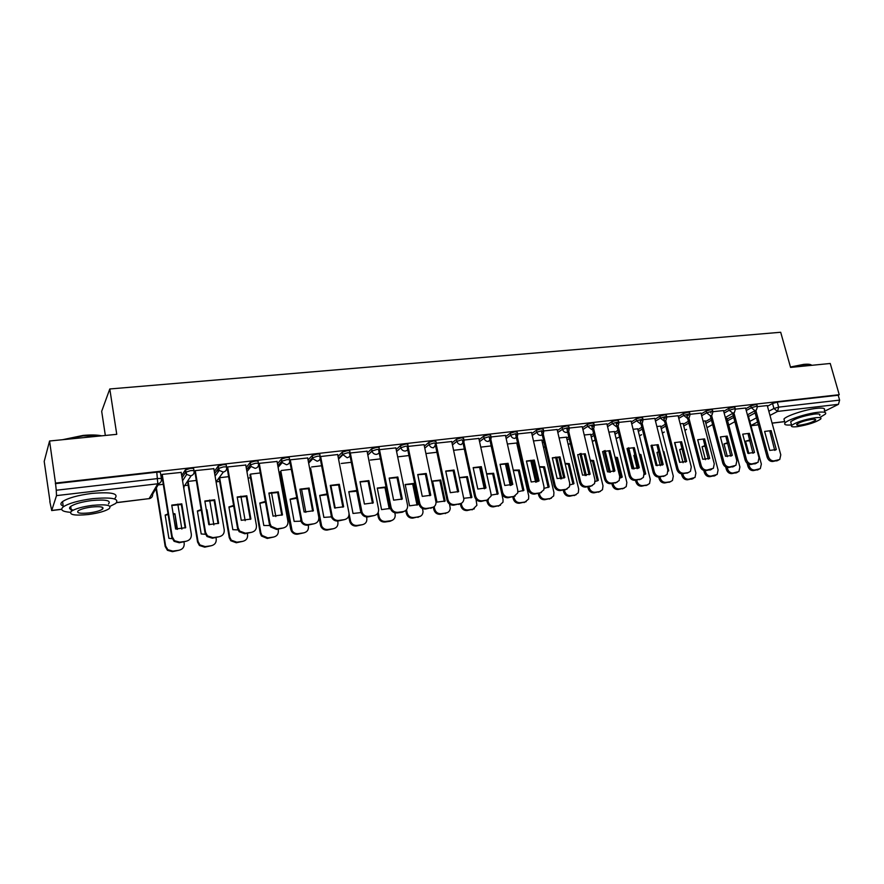 <?xml version="1.0" encoding="UTF-8"?>
<svg xmlns="http://www.w3.org/2000/svg" width="884" height="884" viewBox="0 0 884 884"><rect width="100%" height="100%" fill="white"/><g stroke="black" fill="none" stroke-linecap="round" stroke-linejoin="round"><path stroke-width="1.33" d="M194.016 470.863L193.718 469.05C193.916 468.409 192.745 468.188 190.226 468.409L185.264 470.012L185.629 472.244L190.59 470.642C193.121 470.421 194.281 470.631 194.093 471.282C194.248 473.769 193.066 475.283 190.535 475.824L186.69 474.399L185.629 472.244L182.071 477.802M226.569 467.117L226.271 465.371C226.525 464.719 225.409 464.498 222.945 464.719L218.16 466.133L218.37 468.509L223.332 466.929C225.796 466.708 226.901 466.918 226.647 467.57C226.823 470.023 225.674 471.515 223.199 472.056L219.221 470.41L218.37 468.509L214.668 473.647M258.426 463.437L258.128 461.757C258.437 461.105 257.388 460.884 254.979 461.094L250.161 462.531L250.415 464.862L255.365 463.282C257.774 463.072 258.824 463.293 258.515 463.934C258.703 466.365 257.587 467.835 255.178 468.365L251.067 466.465L250.415 464.862L246.592 469.669M289.62 459.846L289.322 458.221C289.676 457.581 288.681 457.348 286.328 457.558L281.499 459.017L281.775 461.282L286.725 459.713C289.079 459.514 290.074 459.735 289.709 460.376C289.919 462.774 288.836 464.233 286.471 464.752L282.25 462.575L281.775 461.282L277.841 465.813M320.152 456.332L319.853 454.763C320.262 454.122 319.323 453.89 317.024 454.089L312.085 455.647L312.494 457.779L317.433 456.221C319.732 456.022 320.671 456.243 320.262 456.895C320.472 459.271 319.422 460.708 317.113 461.216L312.792 458.73L312.494 457.779L308.45 462.089M350.064 452.895L349.766 451.381C350.23 450.729 349.335 450.497 347.092 450.696L342.152 452.243L342.572 454.354L347.5 452.807C349.744 452.608 350.639 452.84 350.174 453.481C350.407 455.835 349.39 457.249 347.125 457.757L342.572 454.354L338.428 458.464M379.369 449.525L379.07 448.055C379.567 447.414 378.728 447.182 376.54 447.37L371.611 448.906L372.031 450.995L376.96 449.459C379.148 449.271 379.987 449.492 379.49 450.144C379.722 452.464 378.739 453.868 376.529 454.365C374.319 454.409 372.838 453.359 372.076 451.205L367.799 454.94M408.099 446.232L407.8 444.785C408.309 444.155 407.502 443.934 405.391 444.111L400.474 445.635L400.894 447.702L405.811 446.177C407.933 445.989 408.728 446.221 408.231 446.851L408.253 447.127C408.364 449.293 407.391 450.597 405.325 451.039C403.06 451.061 401.59 449.956 400.894 447.702L396.584 451.503M436.276 443.006L435.978 441.569L433.657 440.917L428.751 442.431L429.182 444.475L434.099 442.961L436.409 443.602L433.558 447.779C431.337 447.801 429.878 446.707 429.182 444.475L424.795 448.155M463.901 439.856L463.592 438.42L461.371 437.79L456.476 439.293L456.906 441.315L461.813 439.812L464.023 440.431L464.023 441.481L461.227 444.586C459.039 444.608 457.603 443.514 456.906 441.315L452.453 444.884M490.985 436.762L490.664 435.326L488.543 434.718L483.647 436.21L484.089 438.21L488.985 436.718L491.106 437.315L491.04 438.707L488.344 441.459C486.211 441.481 484.786 440.398 484.089 438.21L479.559 441.68M517.538 433.735L517.217 432.287L515.173 431.712L510.3 433.193L510.753 435.171L515.626 433.69L517.659 434.265L517.527 435.967L514.941 438.387C512.842 438.409 511.449 437.337 510.753 435.171L506.156 438.552M543.594 430.762L543.251 429.315L541.295 428.762L536.433 430.232L536.886 432.199L541.748 430.729L543.704 431.27L543.483 433.248L541.03 435.381C538.964 435.392 537.594 434.331 536.886 432.199L532.234 435.492M569.141 427.845L568.799 426.408L566.92 425.867L562.069 427.326L562.533 429.27L567.384 427.812L569.263 428.342L568.942 430.552L566.611 432.431C564.589 432.442 563.23 431.392 562.533 429.27L557.815 432.486M594.214 424.983L593.871 423.546L592.059 423.027L587.23 424.475L587.683 426.397L592.523 424.95L594.335 425.458L593.915 427.878L591.716 429.525L587.683 426.397L582.921 429.547M618.822 422.176L618.469 420.729L616.734 420.243L611.905 421.679L612.369 423.591L617.198 422.143L618.933 422.629L618.413 425.226L616.347 426.685L612.369 423.591L607.562 426.674M642.977 419.425L642.613 417.977L640.944 417.513L636.126 418.939L636.602 420.828L641.419 419.392L643.088 419.856L642.469 422.607L640.524 423.9L636.602 420.828L631.74 423.845M666.68 416.718L666.315 415.27L664.702 414.828L659.906 416.242L660.381 418.11L665.188 416.696L666.79 417.137L666.083 420.011L664.26 421.16L660.381 418.11L655.475 421.082M689.962 414.066L689.586 412.618L688.039 412.187L683.255 413.601L683.73 415.447L688.514 414.043L690.061 414.463L689.277 417.447L687.564 418.475L683.73 415.447L678.79 418.364M712.824 411.458L712.438 410.01L710.946 409.601L706.183 411.005L706.659 412.839L711.432 411.436L712.924 411.845L712.051 414.916L710.449 415.834L706.659 412.839L701.675 415.701M735.278 408.894L734.891 407.458L733.455 407.06L728.692 408.452L729.178 410.264L733.941 408.872L735.377 409.259L734.427 412.408L732.913 413.237L729.178 410.264L724.151 413.093M757.334 406.386L756.936 404.938L755.555 404.563L750.814 405.944L751.301 407.745L756.041 406.364L757.422 406.728L756.417 409.944L754.991 410.684L751.301 407.745L746.24 410.53M49.57 441.006L116.754 434.331L109.793 388.971L780.694 332.262L790.561 367.424L830.242 363.479L839.236 394.706L55.504 483.084L49.57 441.006L44.2 461.426L50.023 501.526M184.623 485.592L188.17 485.172M223.354 472.034L216.072 481.879L219.641 481.448M248.072 478.089L250.47 477.802M279.399 474.377L280.681 474.222M105.34 435.469L101.682 411.325L109.793 388.971M49.802 501.559L51.725 510.433L56.51 495.615L56.256 490.244L157.794 478.564C160.38 478.332 161.606 478.531 161.474 479.172C161.617 481.692 160.391 483.228 157.805 483.78L56.51 495.615M55.504 483.084L56.256 490.244M748.494 416.508L755.113 412.916M767.456 406.242L772.539 403.491L773.92 408.507L778.649 407.137L839.612 400.12L838.452 404.319L824.573 411.27M839.612 400.12L838.198 395.225L839.236 394.706M726.957 418.364L725.576 418.452M745.566 408.043L735.455 409.126M705.222 420.906L703.078 421.093M723.488 410.563L713.012 411.679M683.1 423.502L680.172 423.767M701.001 413.126L690.172 414.287M660.602 426.132L656.845 426.508M678.105 415.734L666.901 416.939M637.696 428.817L633.088 429.293M654.801 418.386L643.198 419.635M614.369 431.558L608.888 432.121M631.054 421.093L619.054 422.375M590.622 434.342L584.225 435.005M606.866 423.845L594.457 425.182M566.445 437.171L559.097 437.956M582.236 426.663L569.395 428.033M541.815 440.066L533.494 440.95M557.119 429.513L543.848 430.939M516.72 443.006L507.383 444.011M531.538 432.431L517.803 433.911M505.449 435.403L491.239 436.928M478.852 438.442L464.155 440.022M451.735 441.536L436.53 443.16M424.066 444.685L408.353 446.376M395.855 447.901L379.59 449.647M367.059 451.194L350.318 452.984L361.976 512.123C363.269 515.107 365.468 516.51 368.584 516.333L374.065 515.582C377.413 514.764 378.916 512.565 378.551 509.007L367.037 451.072M337.666 454.542L320.395 456.553M307.676 457.967L290.217 459.824L289.643 460.63M277.046 461.459L259.211 463.349L258.692 464.166M245.774 465.028L227.553 466.962L227.089 467.769M213.829 468.686L195.198 470.642L194.8 471.448M181.187 472.41L162.148 474.399L161.816 475.216M181.706 475.592L185.264 470.012M214.304 471.47L217.994 466.31M246.205 467.503L250.028 462.675M277.454 463.68L281.388 459.127M308.052 459.978L312.085 455.647M338.031 456.376L342.152 452.243M367.39 452.873L371.611 448.906L372.053 450.973L367.843 455.161M396.165 449.459L400.474 445.635M424.375 446.133L428.751 442.431M452.022 442.873L456.476 439.293M479.128 439.691L483.647 436.21M505.714 436.586L510.3 433.193M516.963 444.088L517.726 443.547M531.781 433.536L536.433 430.232M542.047 441.083L543.483 440.088M557.362 430.563L562.069 427.326M566.666 438.132L568.766 436.74M582.468 427.646L587.23 424.475M590.844 435.248L593.573 433.492M607.098 424.784L611.905 421.679M614.579 432.42L617.927 430.32M631.275 421.977L636.126 418.939M637.894 429.646L641.839 427.237M655.011 419.226L659.906 416.242M660.801 426.917L665.321 424.243M678.315 416.53L683.255 413.601M683.299 424.243L688.371 421.303M701.2 413.889L706.183 411.005M705.41 421.624L711.012 418.452M723.676 411.292L728.692 408.452M727.134 419.038L733.267 415.657M745.753 408.739L750.814 405.944M748.317 415.856L747.687 415.867M767.268 405.568L757.5 406.618M55.327 483.647L156.777 472.189C159.363 471.957 160.59 472.178 160.457 472.818L161.418 478.808M838.198 395.225L777.268 402.109L772.539 403.491M491.195 445.912L480.819 447.127M464.321 449.061L454 450.265M436.906 452.265L426.652 453.47M408.938 455.547L398.761 456.741M380.407 458.884L370.297 460.067M351.291 462.299L341.257 463.47M321.577 465.78L311.632 466.94M291.245 469.327L281.377 470.487M260.261 472.962L250.492 474.1L260.868 532.82L262.018 535.439L267.819 537.87L273.51 537.074C277.001 536.223 278.604 534.002 278.327 530.422L278.106 529.218M228.625 476.664L219.575 477.725M196.303 480.454L188.049 481.415M163.275 484.322L158.092 484.929M771.135 430.618L776.318 449.558L769.787 450.42L764.616 431.436L771.135 430.618L769.865 431.27L774.716 450.387M778.263 460.288L772.649 461.503C770.041 461.547 768.196 460.089 767.124 457.127L754.582 410.938M755.864 410.397L768.406 456.509C769.478 459.481 771.323 460.94 773.942 460.896L779.754 459.514L780.782 454.84L767.257 405.513M776.318 449.558L775.036 450.177M749.72 440L745.566 441.204L748.881 453.569M748.759 464.255L749.157 465.746C750.196 468.653 752.008 470.078 754.582 470.023L760.306 468.653L761.345 464.078L748.295 415.789M749.93 440.784L745.709 441.094M758.859 469.415L753.356 470.597C750.781 470.653 748.969 469.238 747.941 466.332L749.157 465.746M747.113 463.26L747.941 466.332M749.345 433.326L754.494 452.442L747.842 453.315L742.704 434.154L749.345 433.326L748.096 433.978L752.947 453.249M756.461 463.26L750.737 464.498C748.085 464.553 746.218 463.083 745.146 460.089L732.659 413.392M733.93 412.872L746.405 459.47C747.477 462.465 749.345 463.945 752.008 463.89L758.008 462.409L759.002 457.779L745.555 407.977M754.494 452.442L753.234 453.061M727.156 436.088L732.284 455.382L725.51 456.277L720.405 436.928L727.156 436.088L725.93 436.74L730.803 456.166M734.273 466.288L728.438 467.559C725.731 467.603 723.841 466.122 722.769 463.106L710.338 415.889M710.692 411.955L710.968 413.027M711.587 415.381L724.007 462.487C725.079 465.514 726.968 466.995 729.676 466.94L735.897 465.349L736.836 460.763L723.466 410.496M732.284 455.382L731.046 456M727.532 442.74L723.996 443.945L727.355 456.63M727.189 467.526L727.51 468.719C728.549 471.647 730.372 473.084 732.991 473.028L738.913 471.559L739.908 467.017L726.935 418.298M727.698 443.392L724.106 443.867M737.4 472.399L731.786 473.614C729.167 473.669 727.344 472.233 726.305 469.305L727.51 468.719M725.687 466.973L726.305 469.305M704.957 445.602L702.062 446.74L705.421 459.669M705.2 470.697L705.465 471.747C706.504 474.708 708.36 476.156 711.023 476.089L717.145 474.509L718.084 470.012L705.2 420.839M705.089 446.133L702.106 446.696M715.565 475.437L709.841 476.675C707.178 476.73 705.333 475.294 704.294 472.332L705.465 471.747M703.808 470.465L704.294 472.332M790.44 367.015L803.722 364.374C807.6 364.009 810.12 364.208 811.258 364.959M811.91 365.302C810.783 364.506 808.197 364.296 804.153 364.683L790.55 367.379M820.219 417.259L825.38 414.11C826.739 412.231 824.164 411.646 817.645 412.331C806.33 413.557 787.456 419.756 785.058 422.972C783.71 424.74 785.876 425.392 791.534 424.906M824.264 410.187C825.623 408.286 823.037 407.679 816.518 408.353C805.202 409.557 786.362 415.778 783.964 419.038L784.473 420.861M791.014 423.06L790.661 421.767C795.28 418.497 803.092 415.944 814.109 414.11C818.816 413.613 820.683 414.043 819.689 415.392M815.136 417.767C804.12 419.613 796.296 422.154 791.666 425.392C790.661 426.762 792.55 427.171 797.346 426.641C808.296 424.795 816.076 422.254 820.717 419.005C821.711 417.668 819.844 417.259 815.136 417.767M800.462 425.082C807.523 423.9 812.54 422.265 815.523 420.165C816.175 419.303 814.971 419.038 811.921 419.37C804.827 420.552 799.788 422.198 796.804 424.287C796.164 425.16 797.379 425.425 800.462 425.082M62.543 439.713L83.052 435.425C90.754 434.707 96.986 434.84 101.748 435.823M100.61 435.934L83.206 435.856L64.322 439.536M109.992 506.344L115.738 503.427C119.837 498.587 112.08 497.007 92.466 498.687C78.565 500.543 68.853 503.25 63.305 506.819C59.814 509.814 62.167 511.637 70.355 512.311M114.964 498.322C119.053 493.427 111.296 491.791 91.693 493.427C77.803 495.261 68.09 497.979 62.565 501.582C60.167 503.471 60.388 504.963 63.195 506.057M69.88 507.195L70.842 507.25M73.339 510.09C69.427 509.394 68.543 508.167 70.72 506.41C74.698 503.836 81.682 501.891 91.671 500.543C105.815 499.327 111.406 500.466 108.467 503.957M92.378 505.372C82.389 506.72 75.394 508.676 71.405 511.217C68.51 514.753 74.179 515.858 88.411 514.521C98.334 513.162 105.251 511.206 109.174 508.676C112.124 505.217 106.533 504.112 92.378 505.372M89.096 512.93C95.505 512.057 99.969 510.797 102.511 509.162C104.4 506.93 100.787 506.212 91.66 507.029C85.229 507.902 80.731 509.162 78.168 510.797C76.3 513.074 79.936 513.781 89.096 512.93M704.581 438.895L709.664 458.365L702.769 459.282L697.697 439.746L704.581 438.895L703.377 439.547L708.261 459.116M711.675 469.371L705.719 470.664C702.968 470.719 701.056 469.227 699.984 466.177L686.802 415.237M687.973 414.541L688.249 415.602M688.846 417.922L701.2 465.559C702.261 468.608 704.183 470.111 706.935 470.056L713.377 468.321L714.261 463.802L700.979 413.049M709.664 458.365L708.449 458.995M681.586 441.746L686.636 461.415L679.608 462.343L674.569 442.619L681.586 441.746L680.404 442.409L685.31 462.133M688.68 472.509L682.592 473.835C679.785 473.89 677.851 472.387 676.79 469.305L663.696 417.867M664.845 417.182L665.111 418.209M665.685 420.497L677.973 468.686C679.034 471.769 680.978 473.283 683.785 473.216L688.117 472.631L690.47 471.327L691.277 466.896L678.083 415.657M686.636 461.415L685.443 462.045M658.16 444.663L663.177 464.52L656.016 465.47L651.022 445.547L658.16 444.663L657.011 445.315L661.939 465.194M665.254 475.702L659.033 477.062C656.182 477.128 654.226 475.603 653.154 472.487L640.171 420.552M641.287 419.856L641.541 420.861M642.104 423.116L654.315 471.879C655.375 474.984 657.342 476.509 660.193 476.443L664.613 475.846L667.144 474.365L667.862 470.045L654.779 418.309M663.177 464.52L662.017 465.15M681.984 448.575L679.73 449.58L683.089 462.697M674.779 442.486L679.873 462.42M682.779 473.802L683.045 474.83C684.083 477.813 685.951 479.272 688.658 479.205L695.001 477.493L695.885 473.062L683.089 423.425M682.094 448.984L679.73 449.58M693.343 478.52L687.509 479.791C684.802 479.857 682.923 478.399 681.895 475.415L683.045 474.83M681.487 473.835L681.895 475.415M658.613 451.658L657 452.464L660.326 465.691M663.276 451.934L663.884 451.591L663.144 451.404M663.884 451.591L668.757 470.818L668.039 471.249L668.757 470.818M651.939 445.028L657.132 465.724M659.95 476.929L660.215 477.968C661.243 480.973 663.144 482.454 665.895 482.388L670.16 481.791L672.47 480.509L673.288 476.167L660.58 426.066M658.691 451.967L657 452.486M670.735 481.658L664.768 482.962C662.017 483.029 660.116 481.559 659.088 478.553L660.215 477.968M658.724 477.084L659.088 478.553M634.822 454.884L633.861 455.415L637.143 468.686M640.878 454.52L645.707 473.934L644.602 474.531L639.784 455.149L640.878 454.52L639.276 454.188M644.193 474.719L645.707 473.934M628.712 447.702L633.972 469.006M636.712 480.111L636.966 481.161C638.005 484.2 639.917 485.681 642.723 485.614L647.066 485.007L649.552 483.559L650.281 479.327L637.673 428.751M634.867 455.083L633.872 455.448M647.718 484.863L641.618 486.189C638.823 486.266 636.9 484.786 635.872 481.747L636.966 481.161M627.596 448.199L632.679 468.818M635.508 480.277L635.872 481.747M634.303 447.624L633.187 448.276L638.149 468.31L639.276 467.68L631.994 468.642L627.032 448.531L634.303 447.624L639.276 467.68M641.397 478.951L635.032 480.344C632.137 480.41 630.148 478.874 629.088 475.736L616.203 423.281M617.297 422.585L617.54 423.569M618.071 425.757L630.204 475.117C631.275 478.266 633.264 479.802 636.171 479.736L640.668 479.117L643.386 477.426L644.016 473.26L631.032 421.016M610.601 458.232L613.518 471.647M617.441 457.503L622.237 477.106L621.154 477.703L616.38 458.133L617.441 457.503L614.977 457.116M619.883 478.156L622.237 477.106M605.076 450.497L610.358 472.277M613.043 483.36L613.297 484.41C614.336 487.482 616.27 488.974 619.131 488.907L623.551 488.288L626.226 486.631L626.855 482.542L614.347 431.48M616.38 458.133L615.165 457.857M624.281 488.112L618.049 489.482C615.198 489.559 613.264 488.067 612.225 484.996L613.297 484.41M603.96 450.862L609.131 472.211M611.872 483.515L612.225 484.996M610.004 450.641L614.933 470.896L607.507 471.879L602.59 451.569L610.004 450.641L608.91 451.304L613.827 471.515M617.098 482.255L610.59 483.692C607.628 483.769 605.617 482.222 604.557 479.051L591.783 426.066M592.855 425.37L593.076 426.32M593.595 428.442L605.65 478.432C606.711 481.603 608.733 483.15 611.695 483.084L616.281 482.454L619.198 480.52L619.717 476.531L606.855 423.767M614.933 470.896L614.015 471.426M597.275 480.918L592.545 461.161L593.584 460.542L590.247 460.177M593.584 460.542L598.335 480.332L595.12 481.581M581.031 453.415L586.291 475.526M588.943 486.653L589.197 487.725C590.225 490.819 592.192 492.333 595.098 492.255L599.595 491.626L602.479 489.725L602.999 485.824L590.6 434.265M592.545 461.161L590.39 460.796M600.424 491.416L594.048 492.83C591.142 492.918 589.175 491.405 588.147 488.311L589.197 487.725M579.915 453.658L585.12 475.57M587.794 486.808L588.147 488.311M597.429 480.841L598.335 480.332M585.241 453.724L590.125 474.178L582.556 475.183L577.694 454.663L585.241 453.724L584.18 454.387L589.042 474.774M592.335 485.625L585.672 487.106C582.655 487.183 580.622 485.614 579.561 482.421L566.909 428.906M567.948 428.21L568.158 429.116M568.644 431.16L580.622 481.802C581.683 485.007 583.727 486.576 586.744 486.498L591.418 485.857L594.567 483.614L594.954 479.868L582.213 426.574M590.125 474.178L589.44 474.586M572.954 484.189L568.279 464.255L569.285 463.636L565.053 463.36M569.285 463.636L573.981 483.614L569.871 484.973M556.71 457.127L561.76 478.763M564.39 490.023L564.633 491.095C565.661 494.222 567.661 495.747 570.622 495.659L575.197 495.029L578.302 492.83L578.7 489.161L566.423 437.094M568.279 464.255L565.174 463.879M576.125 494.786L569.594 496.244C566.644 496.333 564.655 494.808 563.627 491.681L564.633 491.095M555.572 457.127L560.655 478.918M563.274 490.167L563.627 491.681M573.307 484.012L573.981 483.614M552.334 457.912L558.975 457.514L563.782 478.1M567.108 489.051L560.268 490.587C557.207 490.664 555.141 489.084 554.08 485.857L541.561 431.801M564.843 477.526L560.003 456.862L552.312 457.813L557.13 478.542L564.412 477.791M542.566 431.094L542.765 431.956M543.218 433.911L555.108 485.239C556.169 488.476 558.235 490.056 561.307 489.968L566.08 489.316L569.462 486.73L569.727 483.261L557.108 429.436M560.003 456.862L558.975 457.514M548.179 487.526L543.549 467.415L544.533 466.785L539.395 466.697M544.533 466.785L549.185 486.962L544.146 488.366M531.825 460.409L536.754 481.99M539.362 493.382L539.616 494.532C540.643 497.692 542.666 499.228 545.671 499.14L550.345 498.488L553.671 495.946L553.948 492.565L541.793 439.978M543.549 467.415L539.494 467.106M551.384 498.211L544.688 499.725C541.682 499.814 539.66 498.278 538.643 495.117L539.616 494.532M530.687 460.31L535.693 482.233M538.29 493.592L538.643 495.117M526.466 461.15L533.284 460.719L538.047 481.493M541.395 492.532L534.378 494.123C531.251 494.211 529.162 492.62 528.102 489.36L515.726 434.74M534.29 460.056L526.433 461.028L531.207 481.979L539.063 480.94L534.29 460.056L533.284 460.719M516.698 434.033L516.875 434.851M517.295 436.685L529.096 488.742C530.157 492.012 532.256 493.603 535.384 493.515L540.246 492.852L543.859 489.835L544.003 486.73L531.516 432.353M522.941 490.918L518.367 470.619L519.306 469.99L513.261 470.166M519.306 469.99L523.914 490.377L517.925 491.747M506.466 463.824L511.25 485.194M513.792 496.532L514.123 498.035C515.151 501.228 517.195 502.775 520.267 502.687L525.019 502.024L528.577 499.062L528.731 496.023L516.698 442.917M518.367 470.619L513.328 470.487M526.168 501.692L519.306 503.261C516.245 503.361 514.201 501.814 513.173 498.62L514.123 498.035M505.361 463.636L510.256 485.526M512.831 497.073L513.173 498.62M500.09 464.443L507.096 463.978L511.792 484.951M515.184 496.09L507.98 497.747C504.797 497.836 502.676 496.233 501.615 492.929L489.382 437.746M508.057 463.315L500.057 464.31L504.764 485.471L512.786 484.41L508.057 463.315L507.096 463.978M490.322 437.039L490.487 437.801M490.863 439.481L502.587 492.311C503.637 495.615 505.758 497.228 508.952 497.128L513.902 496.454L517.759 492.941L517.77 490.266L505.427 435.315M497.228 494.377L492.697 473.89L493.615 473.26L486.62 473.802M493.615 473.26L498.167 493.858L491.173 495.117M487.791 499.968L488.145 501.604C489.161 504.83 491.239 506.388 494.366 506.289L499.217 505.615L502.996 502.167L503.029 499.559L491.139 445.912M492.697 473.89L486.675 474.034M500.488 505.239L493.438 506.875C490.322 506.974 488.255 505.405 487.228 502.189L488.145 501.604M479.559 467.106L484.299 488.786M486.819 500.278L487.228 502.189M473.194 467.813L480.388 467.304L485.029 488.476M488.465 499.703L481.062 501.427C477.813 501.526 475.658 499.902 474.609 496.565L462.531 440.807M481.316 466.642L473.161 467.647L477.813 489.04L485.99 487.957L481.316 466.642L480.388 467.304M463.426 440.099L463.57 440.796M463.901 442.276L475.537 495.946C476.587 499.294 478.741 500.919 481.99 500.819L487.04 500.134L491.106 496.034L491.029 493.869L478.83 438.342M463.868 498.267L471.912 497.405L467.426 476.598L459.47 477.592M461.26 503.361L461.658 505.239C462.675 508.499 464.785 510.079 467.956 509.969L472.907 509.283L476.896 505.272L476.012 499.372M459.503 477.736L466.542 477.227L471.006 497.902M474.321 508.852L467.072 510.554C463.901 510.654 461.802 509.085 460.785 505.825L461.658 505.239M460.332 503.736L460.785 505.825M466.542 477.227L467.426 476.598M445.757 471.238L453.161 470.686L457.735 492.079M461.227 503.383L453.591 505.195C450.287 505.294 448.111 503.659 447.061 500.289L435.138 443.923M454.044 470.023L445.724 471.062L450.31 492.675L458.652 491.57L454.044 470.023L453.161 470.686M436 443.227L436.121 443.845M436.387 445.061L447.945 499.67C448.995 503.04 451.183 504.687 454.498 504.576L459.647 503.88C462.166 503.361 463.57 501.781 463.879 499.117L451.713 441.436M432.574 481.029L436.994 502.112L445.16 501.018L440.718 479.99L432.574 481.029M434.177 506.631L434.663 508.952C435.679 512.245 437.801 513.836 441.05 513.726L446.088 513.018C448.553 512.51 449.934 510.963 450.243 508.366L449.558 504.123M432.608 481.194L439.878 480.62L444.287 501.493M447.658 512.521L440.199 514.3C436.961 514.411 434.829 512.819 433.823 509.538L434.663 508.952M433.326 507.184L433.823 509.538M439.878 480.62L440.718 479.99M417.778 474.741L425.381 474.144L429.878 495.747M433.447 507.118L425.58 509.029C422.209 509.14 419.999 507.482 418.95 504.079L407.204 447.105M426.221 473.481L417.734 474.542L422.265 496.388L430.773 495.261L426.221 473.481L425.381 474.144M408.286 447.702L419.801 503.46C420.839 506.875 423.06 508.521 426.431 508.422L431.69 507.703C434.53 507.073 435.978 505.25 436.044 502.222L424.044 444.586M405.192 484.509L409.557 505.825L417.878 504.698L413.502 483.46L405.192 484.509M406.507 509.703L407.126 512.731C408.132 516.057 410.298 517.67 413.601 517.549L418.74 516.831C421.513 516.223 422.939 514.433 423.016 511.482L422.486 508.543M405.237 484.697L412.695 484.089L417.038 505.162M420.475 516.256L412.784 518.123C409.491 518.245 407.336 516.643 406.32 513.317L407.126 512.731M405.745 510.477L406.32 513.317M412.695 484.089L413.502 483.46M389.225 478.31L397.038 477.68L401.469 499.482M405.104 510.93L402.353 512.212L396.993 512.941C393.623 513.063 391.391 511.449 390.297 508.101L378.695 450.354M397.844 477.006L389.181 478.089L393.634 500.167L402.319 499.018L397.844 477.006L397.038 477.68M379.556 450.078L391.104 507.482C392.198 510.841 394.43 512.455 397.8 512.333L403.17 511.604C406.353 510.841 407.822 508.764 407.579 505.361L395.833 447.801M377.269 488.067L381.568 509.604L390.054 508.455L385.744 486.985L377.269 488.067M378.208 512.433L379.07 516.742C380.131 520.013 382.308 521.582 385.601 521.449L390.85 520.72C393.966 519.969 395.402 517.936 395.17 514.621L394.817 512.808M377.313 488.277L384.982 487.614L389.247 508.897M392.761 520.057L390.076 521.295L384.838 522.024C381.545 522.157 379.369 520.588 378.308 517.317L379.037 516.587M377.556 513.549L378.275 517.173M384.982 487.614L385.744 486.985M360.075 481.957L368.109 481.272L372.473 503.305M374.065 515.582L367.81 516.941C364.705 517.118 362.517 515.715 361.224 512.742L349.611 453.669M368.871 480.609L360.031 481.714L364.418 504.035L373.28 502.863L368.871 480.609L368.109 481.272M356.793 490.443L348.793 491.692L353.014 513.46L361.169 512.576M349.058 513.637L350.617 521.35C351.865 524.256 354.009 525.615 357.048 525.439L362.396 524.687C365.678 523.88 367.147 521.737 366.805 518.267L366.551 516.963M348.837 491.924L356.705 491.228L360.904 512.709M362.396 524.687L356.318 526.013C353.291 526.19 351.147 524.831 349.898 521.936L350.384 520.521M348.716 516.168L349.677 521.107M330.329 485.67L338.594 484.951L342.87 507.195M320.605 456.365L332.318 516.831C333.743 519.427 335.887 520.621 338.749 520.411L344.34 519.648L338.019 521.019C335.169 521.228 333.036 520.035 331.599 517.438L319.92 457.05M339.312 484.288L330.284 485.404L334.594 507.98L343.644 506.786L339.312 484.288L338.594 484.951M344.34 519.648C347.766 518.809 349.313 516.599 348.97 512.996L337.644 454.42M326.936 493.957L319.732 495.394L323.887 517.394L331.367 516.875M309.256 461.227L309.455 462.277M310.549 468.067L321.643 526.024C323.036 528.544 325.124 529.704 327.909 529.494L333.367 528.731C336.716 527.914 338.229 525.748 337.909 522.234L337.677 521.052M335.213 508.123L330.881 485.427M327.08 494.72L319.776 495.637M333.367 528.731L327.224 530.068C324.439 530.278 322.362 529.129 320.969 526.599L320.483 525.118L321.157 524.532M308.615 461.912L308.814 462.962M309.897 468.752L320.483 525.118M299.963 489.471L308.45 488.697L312.649 511.173M290.25 459.813L302.074 521.56C303.588 523.803 305.665 524.809 308.284 524.577L313.997 523.792L307.61 525.184C304.991 525.405 302.925 524.411 301.411 522.168L289.609 460.498M309.124 488.034L299.908 489.183L304.129 512.013L313.378 510.786L309.124 488.034L308.45 488.697M313.997 523.792C317.5 522.941 319.091 520.698 318.77 517.063L307.654 457.835M296.46 497.626L290.085 499.162L294.151 521.405L300.925 521.195M279.521 463.89L279.786 465.393M280.836 471.106L292.118 530.72C293.599 532.897 295.621 533.87 298.173 533.638L303.742 532.864C307.168 532.024 308.726 529.836 308.417 526.289L308.196 525.096M305.831 512.322L301.477 488.863M296.582 498.311L290.129 499.438M303.742 532.864L297.532 534.212C294.98 534.444 292.969 533.472 291.499 531.295L290.703 529.218L291.322 528.632M278.913 464.575L279.189 466.078M280.228 471.78L290.703 529.218M268.946 493.36L277.675 492.532L281.797 515.239M259.255 463.349L270.029 523.626L271.211 526.312L277.167 528.831L283.002 528.035L276.548 529.439L270.603 526.919L269.421 524.245L258.669 464.023M278.305 491.869L268.891 493.04L273.034 516.123L282.471 514.875L278.305 491.869L277.675 492.532M283.002 528.035C286.582 527.173 288.228 524.897 287.919 521.217L277.023 461.326M265.355 501.449L259.819 503.018L263.808 525.505L269.808 525.538M249.144 466.454L249.487 468.432M275.819 516.521L271.487 492.454M265.465 502.079L259.874 503.316M273.51 537.074L267.233 538.444L261.443 536.013L260.294 533.395L260.868 532.82M248.592 467.15L248.945 469.117M249.94 474.785L260.294 533.395M237.266 497.316L246.249 496.443L250.271 519.383M227.608 466.951L238.139 527.925L239.697 531.085L245.387 533.185L251.343 532.367L244.813 533.781L239.133 531.693L237.586 528.533L227.066 467.614M246.824 495.78L237.199 496.974L241.255 520.322L250.901 519.052L246.824 495.78L246.249 496.443M251.343 532.367C255.012 531.483 256.703 529.184 256.415 525.461L245.741 464.885M233.597 505.438L228.923 506.941L232.835 529.682L237.984 529.903M218.116 468.863L218.536 471.349M219.63 477.725L229.785 537.085L231.288 540.168L236.835 542.19L242.647 541.384C246.216 540.511 247.863 538.268 247.597 534.643L247.387 533.428M245.166 520.709L240.89 496.178M233.696 506.013L228.978 507.272M242.647 541.384L236.293 542.754L230.768 540.743L229.254 537.671L229.785 537.085M217.619 469.559L218.039 472.045M219.11 478.343L229.254 537.671M204.889 501.372L214.138 500.443L218.072 523.626M195.265 470.631L205.552 532.312L207.486 535.892L212.911 537.627L219 536.787L212.392 538.223L206.978 536.5L205.044 532.919L194.778 471.282M214.657 499.78L204.834 500.996L208.79 524.621L218.646 523.317L214.657 499.78L214.138 500.443M219 536.787C222.746 535.892 224.492 533.56 224.227 529.792L213.795 468.52M201.154 509.582L197.386 510.963L201.198 533.958L205.442 534.29M208.856 524.643L206.469 510.366L206.955 509.736L206.27 509.593M206.955 509.736L209.475 524.776M188.115 481.415L198.027 541.45L199.917 544.931L205.187 546.599L211.121 545.771C214.768 544.898 216.47 542.621 216.226 538.953L216.016 537.726M213.862 524.908L209.674 500.068M201.243 510.112L197.441 511.306M211.121 545.771L204.701 547.163L199.43 545.505L197.552 542.025L198.027 541.45M185.983 471.923L186.458 474.763M187.651 482.023L197.552 542.025M171.816 505.515L181.331 504.521L185.165 527.958M162.214 474.399L172.247 536.798L174.557 540.732L179.717 542.157L185.938 541.306L179.253 542.754L174.104 541.328L171.794 537.406L161.783 475.028M181.795 503.858L171.75 505.107L175.607 529.008L185.684 527.682L181.795 503.858L181.331 504.521M185.938 541.306C189.773 540.4 191.574 538.036 191.331 534.223L181.154 472.244M168.026 513.902L165.164 515.063L168.888 538.312L172.159 538.699M176.91 529.262L174.944 513.814L173.109 513.493M174.944 513.814L177.452 529.328M156.357 487.869L165.595 545.903L167.85 549.726L172.866 551.108L178.922 550.268C182.657 549.362 184.413 547.063 184.192 543.351L183.982 542.113M181.872 529.107L177.806 504.101M174.513 514.444L173.22 514.19M168.104 514.4L165.231 515.438M178.922 550.268L172.435 551.671L167.419 550.301L165.186 546.478L165.595 545.903M155.96 488.543L165.186 546.478M158.921 483.504L152.656 494.167C152.777 496.598 151.606 498.079 149.12 498.631L157.805 483.78L156.777 472.189M51.725 510.433L61.637 509.228M116.688 502.554L149.12 498.631L116.578 502.676M749.809 421.392L756.45 417.845M768.826 411.226L773.92 408.507L777.566 411.425L769.975 415.436M757.588 421.988L750.925 425.513M750.958 425.657L758.328 424.762M772.075 423.093L784.672 421.569M838.452 404.319L777.566 411.425L778.649 407.137L777.268 402.109M191.165 475.702L184.071 486.421L183.828 488.498M517.394 445.989L518.157 445.448M542.478 442.961L543.925 441.978M567.108 440L569.208 438.608M591.286 437.094L594.026 435.348M615.032 434.254L618.38 432.166M638.347 431.458L642.292 429.06M661.254 428.718L665.774 426.044M683.752 426.022L688.835 423.104M705.874 423.381L711.487 420.22M727.598 420.784L733.731 417.414M728.736 425.06L734.869 421.668M706.99 427.679L712.626 424.541M684.868 430.331L686.548 429.425L684.89 430.409M662.348 433.016L664.282 432.044L662.37 433.116M639.419 435.746L641.618 434.696L639.452 435.878M616.071 438.497L618.557 437.392M592.291 441.293L595.087 440.133M568.081 444.133L570.423 443.746M543.417 446.995L545.108 447.083L543.472 447.26M518.278 449.901L519.217 450.133M768.406 456.509L767.124 457.127M773.942 460.896L772.649 461.503M777.975 460.343L776.682 460.951M757.323 470.045L758.549 469.47M753.356 470.597L754.582 470.023M746.405 459.47L745.146 460.089M752.008 463.89L750.737 464.498M756.107 463.327L754.848 463.934M724.007 462.487L722.769 463.106M729.676 466.94L728.438 467.559M733.853 466.376L732.615 466.984M735.819 473.05L737.035 472.465M731.786 473.614L732.991 473.028M713.952 476.1L715.134 475.515M709.841 476.675L711.023 476.089M701.2 465.559L699.984 466.177M706.935 470.056L705.719 470.664M711.2 469.47L709.974 470.078M677.973 468.686L676.79 469.305M683.785 473.216L682.592 473.835M688.117 472.631L686.923 473.238M654.315 471.879L653.154 472.487M660.193 476.443L659.033 477.062M664.613 475.846L663.453 476.454M691.686 479.205L692.846 478.631M687.509 479.791L688.658 479.205M669.022 482.366L670.16 481.791M664.768 482.962L665.895 482.388M645.95 485.592L647.066 485.007M641.618 486.189L642.723 485.614M630.204 475.117L629.088 475.736M636.171 479.736L635.032 480.344M640.668 479.117L639.53 479.725M622.469 488.863L623.551 488.288M618.049 489.482L619.131 488.907M605.65 478.432L604.557 479.051M611.695 483.084L610.59 483.692M616.281 482.454L615.165 483.062M598.545 492.2L599.595 491.626M594.048 492.83L595.098 492.255M580.622 481.802L579.561 482.421M586.744 486.498L585.672 487.106M591.418 485.857L590.335 486.465M574.18 495.604L575.197 495.029M569.594 496.244L570.622 495.659M555.108 485.239L554.08 485.857M561.307 489.968L560.268 490.587M566.08 489.316L565.031 489.935M549.351 499.073L550.345 498.488M544.688 499.725L545.671 499.14M529.096 488.742L528.102 489.36M535.384 493.515L534.378 494.123M540.246 492.852L539.229 493.46M524.057 502.598L525.019 502.024M519.306 503.261L520.267 502.687M502.587 492.311L501.615 492.929M508.952 497.128L507.98 497.747M513.902 496.454L512.93 497.062M498.289 506.201L499.217 505.615M493.438 506.875L494.366 506.289M475.537 495.946L474.609 496.565M481.99 500.819L481.062 501.427M487.04 500.134L486.101 500.742M472.012 509.858L472.907 509.283M467.072 510.554L467.956 509.969M447.945 499.67L447.061 500.289M454.498 504.576L453.591 505.195M459.647 503.88L458.741 504.488M445.227 513.604L446.088 513.018M440.199 514.3L441.05 513.726M419.801 503.46L418.95 504.079M426.431 508.422L425.58 509.029M431.69 507.703L430.828 508.311M417.922 517.416L418.74 516.831M412.784 518.123L413.601 517.549M391.071 507.328L390.264 507.946M397.8 512.333L396.993 512.941M403.17 511.604L402.353 512.212M390.076 521.295L390.85 520.72M384.838 522.024L385.601 521.449M361.755 511.272L360.992 511.891M368.584 516.333L367.81 516.941M356.318 526.013L357.048 525.439M331.82 515.306L331.102 515.924M338.749 520.411L338.019 521.019M327.224 530.068L327.909 529.494M301.256 519.427L300.593 520.035M308.284 524.577L307.61 525.184M297.532 534.212L298.173 533.638M270.029 523.626L269.421 524.245M277.167 528.831L276.548 529.439M267.233 538.444L267.819 537.87M238.139 527.925L237.586 528.533M245.387 533.185L244.813 533.781M236.293 542.754L236.835 542.19M205.552 532.312L205.044 532.919M212.911 537.627L212.392 538.223M204.701 547.163L205.187 546.599M172.247 536.798L171.794 537.406M179.717 542.157L179.253 542.754M172.435 551.671L172.866 551.108M755.058 410.684L747.411 414.85M342.207 452.188L342.727 454.94L338.55 459.083M312.174 455.569L312.792 458.73L308.649 463.139M281.499 459.017L282.25 462.575L278.117 467.316M250.161 462.531L251.067 466.465L246.934 471.625M218.16 466.133L219.221 470.41L215.088 476.111M185.452 469.813L186.69 474.399L182.557 480.774M732.958 413.237L725.322 417.48M616.115 438.663L618.524 437.414M592.346 441.492L595.031 440.166M568.136 444.365L570.412 443.691M518.344 450.199L519.251 450.287M51.648 510.554L61.659 509.339M148.987 498.753L150.457 498.244M750.98 425.734L758.361 424.839M772.097 423.171L784.694 421.646M785.058 422.972L783.964 419.038M790.661 421.767L791.666 425.392M815.302 419.37L815.523 420.165M63.305 506.819L62.565 501.582M70.72 506.41L71.405 511.217M102.212 507.184L102.511 509.162M391.104 507.482L390.297 508.101M378.308 517.317L379.07 516.742M361.976 512.123L361.224 512.742M349.898 521.936L350.617 521.35M332.318 516.831L331.599 517.438M320.969 526.599L321.643 526.024M302.074 521.56L301.411 522.168M291.499 531.295L292.118 530.72M271.211 526.312L270.603 526.919M261.443 536.013L262.018 535.439M239.697 531.085L239.133 531.693M230.768 540.743L231.288 540.168M207.486 535.892L206.978 536.5M199.43 545.505L199.917 544.931M174.557 540.732L174.104 541.328M167.419 550.301L167.85 549.726"/></g></svg>
